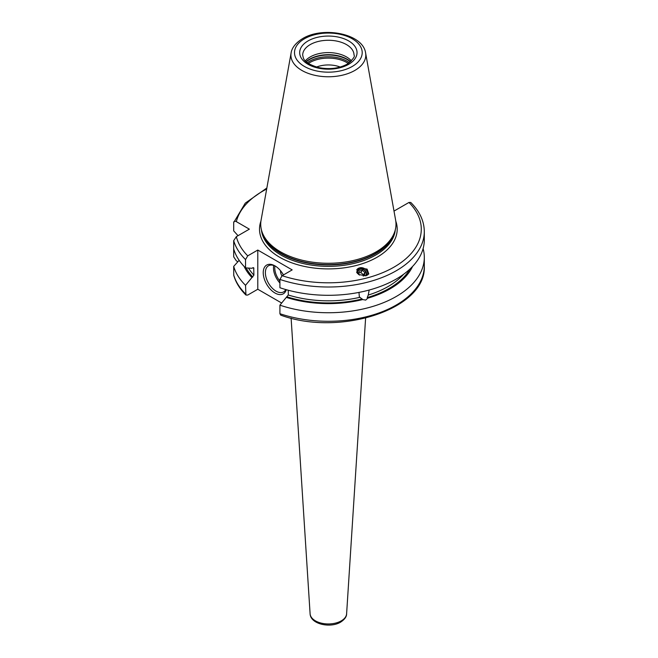 <?xml version="1.0" encoding="UTF-8"?>
<svg xmlns="http://www.w3.org/2000/svg" width="658" height="658" viewBox="0 0 658 658"><rect width="100%" height="100%" fill="white"/><g stroke="black" fill="none" stroke-linecap="round" stroke-linejoin="round"><path stroke-width="0.99" d="M238.031 235.687L233.697 230.868L233.697 222.577C233.829 221.178 234.709 220.866 236.345 221.639L249.357 229.149L236.345 236.658L233.697 240.655L233.697 256.842L236.345 260.839L237.883 261.728M245.944 295.047L245.533 285.317A95.945 55.395 180 0 1 233.697 266.383L233.763 275.439C235.819 282.504 239.882 289.043 245.944 295.047L247.745 295.047L257.788 289.249L281.657 303.025M394.002 211.086L408.963 202.458L410.765 202.45C419.648 211.292 424.163 221.014 424.303 231.616A95.945 55.395 180 0 1 376.096 279.666A95.945 55.395 180 0 1 279.913 279.428L279.913 287.727A95.945 55.395 180 0 0 376.096 287.957A95.945 55.395 180 0 0 424.303 239.907L424.303 231.616M279.913 313.702L280.727 315.141C340.063 336.954 426.861 308.98 424.303 265.89A95.945 55.395 0 0 1 376.096 313.94A95.945 55.395 0 0 1 279.913 313.702L279.913 305.164A95.945 55.395 180 0 0 376.096 305.394A95.945 55.395 180 0 0 424.303 257.344L424.303 265.89M245.533 285.317L253.906 275.151A84.545 48.815 180 0 1 248.51 268.077M253.717 267.798L253.906 275.151M253.231 267.633A84.545 48.815 180 0 0 253.906 268.374L252.795 267.781L251.907 268.291L245.533 267.88A95.945 55.395 180 0 1 233.697 248.946M233.697 240.655A95.945 55.395 0 0 0 245.533 259.581L245.533 267.88M245.533 259.581L247.745 255.847L257.788 250.048L257.788 289.249M423.11 248.625A95.945 55.395 180 0 1 424.303 257.344M233.697 266.383L239.158 260.321M233.697 222.577L245.269 203.133L266.852 188.015M251.907 277.536A87.259 50.378 180 0 1 244.151 266.465M412.558 266.465A87.259 50.378 0 0 1 367.74 298.206L365.733 300.081L362.69 299.563L359.326 296.824L358.988 292.407M279.913 305.164L286.288 297.383A87.259 50.378 0 0 0 362.69 299.563M367.74 298.206L367.23 297.581L368.25 295.055A84.545 48.815 0 0 0 403.601 274.279M286.288 297.383L288.286 294.998A84.545 48.815 0 0 0 359.819 297.326M369.187 290.038L368.25 295.055M288.286 290.244L288.286 294.998M257.788 250.048L292.168 269.895L282.126 275.694L279.913 279.428M366.004 275.768L368.809 273.958L367.115 269.122L359.622 267.855L356.817 269.657L358.503 274.501L366.004 275.768M376.187 251.833A67.642 39.052 180 0 1 308.536 261.555A67.642 39.052 180 0 1 261.942 231.616A67.642 39.052 180 0 1 261.078 220.191L291.116 52.92A37.44 21.615 0 0 0 312.262 74.667A37.44 21.615 0 0 0 354.835 70.439A37.44 21.615 0 0 0 365.601 52.92L395.639 220.191A67.642 39.052 0 0 1 394.767 231.616A67.642 39.052 0 0 1 376.187 251.833M305.312 60.89A25.67 14.821 180 0 1 310.206 56.933A25.67 14.821 0 0 1 351.397 60.89M340.202 67.042A21.138 12.206 0 0 0 316.514 67.042M286.271 289.693A16.606 9.59 60 0 1 274.978 293.007A16.606 9.59 60 0 1 263.233 272.667A16.606 9.59 60 0 1 274.978 265.89L274.978 265.89A16.606 9.59 60 0 1 283.442 274.929M285.761 289.545A15.101 8.719 -120 0 1 283.598 291.905A15.101 8.719 -120 0 1 276.047 291.157A15.101 8.719 60 0 1 266.186 277.849A15.101 8.719 60 0 1 268.497 265.758A15.101 8.719 60 0 1 275.521 266.219M281.945 275.801A6.037 3.487 60 0 1 280.563 270.734M367.658 275.06A6.193 5.552 33.3 0 0 365.626 269.393A6.193 5.552 33.3 0 0 359.622 267.855A6.193 5.552 -146.7 0 0 356.726 269.813M366.309 275.677A5.141 4.606 33.3 0 0 365.1 270.57A5.141 4.606 33.3 0 0 359.836 269.023A5.141 4.606 33.3 0 0 356.677 272.502M357.409 273.555A4.532 4.063 -146.7 0 1 360.197 269.344A4.532 4.063 33.3 0 1 365.108 271.014A4.532 4.063 33.3 0 1 365.568 275.866M363.158 276.023L364.384 275.694L364.919 272.56L362.295 270.274L359.136 271.129L358.602 274.263L359.572 275.11M362.295 270.274L360.831 272.502L358.807 273.045M364.919 272.56L363.455 274.781L360.831 272.502M363.249 275.998L363.455 274.781M233.697 274.929A95.945 55.395 0 0 0 245.533 293.855M252.795 277.026A86.058 49.687 180 0 1 246.133 267.921M409.942 269.064A86.058 49.687 180 0 1 367.23 297.581M362.188 298.938A86.058 49.687 180 0 1 287.168 296.873M236.345 236.658A92.926 53.652 0 0 0 247.745 255.847M282.126 275.694A92.926 53.652 0 0 0 394.068 267.09A92.926 53.652 0 0 0 408.963 202.458M266.679 189.019A92.926 53.652 0 0 0 236.345 221.639M395.779 221.113A68.843 39.751 0 0 1 377.042 257.253A68.843 39.751 180 0 1 295.681 264.138A68.843 39.751 180 0 1 260.93 221.113M261.432 229.872A67.034 38.699 180 0 0 304.473 263.833A67.034 38.699 180 0 0 375.759 255.041A67.034 38.699 0 0 0 395.285 229.872M394.668 231.92A67.034 38.699 0 0 1 375.759 253.618A67.034 38.699 180 0 1 307.319 263.003A67.034 38.699 180 0 1 262.04 231.92M261.942 231.616L262.476 233.212A67.1 38.74 180 0 0 308.692 262.912A67.1 38.74 180 0 0 375.8 253.264A67.1 38.74 0 0 0 394.241 233.212L394.767 231.616M352.293 66.442A33.854 19.551 0 0 0 352.293 38.797A33.854 19.551 0 0 0 304.415 38.797A33.854 19.551 0 0 0 304.415 66.442A33.854 19.551 0 0 0 352.293 66.442M308.076 40.911A28.689 16.565 0 0 0 308.076 64.328A28.689 16.565 0 0 0 348.641 64.328A28.689 16.565 0 0 0 348.641 40.911A28.689 16.565 0 0 0 308.076 40.911M310.206 44.604A25.67 14.821 0 0 0 302.688 55.083C303.527 58.62 303.083 62.749 318.176 67.47C329.115 69.69 338.771 68.597 347.128 64.18C353.001 59.368 355.304 56.333 354.02 55.083A25.67 14.821 0 0 0 338.179 41.396A25.67 14.821 0 0 0 310.206 44.604M350.607 61.671A26.509 15.307 0 0 0 309.614 59.162A26.509 15.307 180 0 0 306.102 61.671M306.283 61.827A26.575 15.34 180 0 1 309.564 59.524A26.575 15.34 0 0 1 350.434 61.827M349.365 62.707A26.575 15.34 0 0 0 309.564 61.252A26.575 15.34 180 0 0 307.344 62.707M308.421 63.464A26.04 15.035 180 0 1 309.943 62.51A26.04 15.035 0 0 1 348.288 63.464M346.61 613.791C346.659 616.661 344.677 619.433 340.655 622.114C330.39 628.406 310.494 624.286 310.099 613.791A18.268 10.544 0 0 0 321.68 623.225A18.268 10.544 0 0 0 341.272 620.864A18.268 10.544 0 0 0 346.61 613.791L365.601 318.151M273.736 265.462A15.101 8.719 -120 0 0 279.913 283.006M274.937 265.931A14.188 8.192 -120 0 0 279.913 281.073M365.601 52.92C362.945 33.55 322.913 26.081 302.606 38.616C293.419 44.259 291.42 50.23 291.116 52.92M310.099 613.791L291.116 318.151"/></g></svg>
